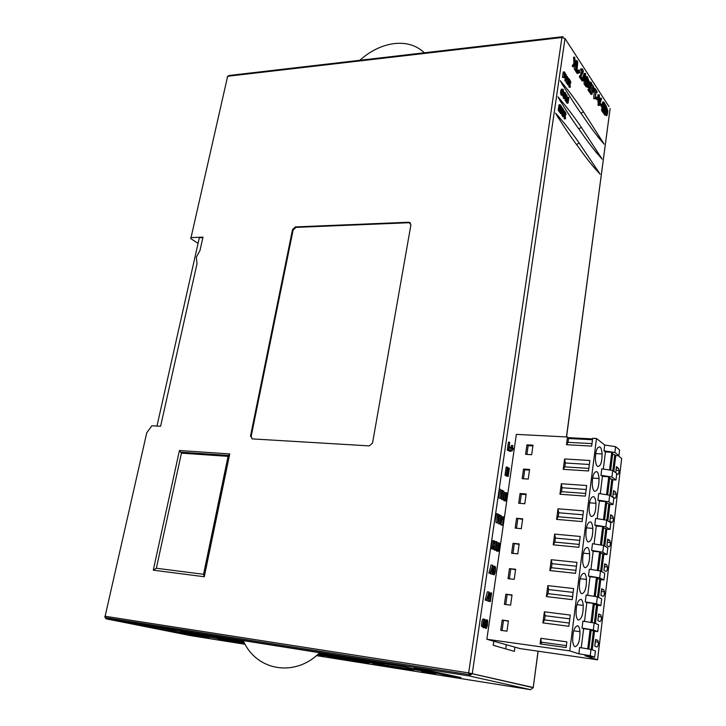 <?xml version="1.0" encoding="UTF-8"?>
<svg xmlns="http://www.w3.org/2000/svg" width="726" height="726" viewBox="0 0 726 726"><rect width="100%" height="100%" fill="white"/><g stroke="black" fill="none" stroke-linecap="round" stroke-linejoin="round"><path stroke-width="1.09" d="M489.596 595.538L488.761 601.328L490.377 601.627L491.62 593.051L490.295 594.658L490.159 595.601L490.985 594.594L489.986 601.482M488.761 601.328L490.377 601.627M490.295 594.658L489.07 594.503L490.159 592.815L491.384 592.96M489.07 594.503L488.952 595.284M488.952 595.456L490.159 595.601M493.789 641.303L493.226 645.296L514.38 651.367L514.906 647.519M583.495 111.831C576.235 100.823 568.512 90.441 560.309 80.677C567.977 94.008 575.509 105.787 582.914 116.006C590.274 127.123 597.326 136.461 604.068 144.011L583.495 111.831L581.054 113.31M581.335 127.359C574.021 116.55 566.226 106.377 557.958 96.839C565.69 109.971 573.286 121.551 580.746 131.569C588.169 142.487 595.284 151.625 602.081 158.985L581.335 127.359L578.84 128.874M579.157 143.004C571.789 132.395 563.93 122.44 555.581 113.129C563.385 126.061 571.044 137.432 578.568 147.242C586.054 157.969 593.224 166.907 600.075 174.059L579.157 143.004L576.607 144.556M602.081 106.377L601.536 110.434L603.115 112.82L604.168 112.739L603.061 109.98L603.46 107.031L604.531 108.664L604.649 107.784L603.578 106.141L603.95 103.337L605.103 105.116L605.23 104.226L603.723 101.912L602.589 110.343L604.168 112.739M603.723 101.912L602.671 102.003L602.226 105.279M603.76 104.762L605.103 105.116M603.27 108.437L604.531 108.664M601.3 103.863L600.239 103.954L600.139 104.716L601.273 106.45L602.335 106.359L601.3 103.863L602.335 106.359M596.881 97.112L595.819 97.211L595.71 97.974L596.872 99.743L597.943 99.653L596.881 97.112L597.943 99.653M595.946 92.756L597.026 92.674L597.144 91.775L595.021 88.49L594.893 89.398L595.783 90.759L595.093 98.954L596.137 91.313L597.026 92.674M594.431 90.432L593.659 98.5L595.093 98.954M583.432 80.032L584.103 81.049L584.103 84.007L584.521 84.643L585.61 84.543L585.583 73.952L585.201 73.353L582.742 80.178L583.159 80.822L583.831 78.862L585.192 80.949L585.61 84.543M581.825 79.787L582.07 80.931L583.159 80.822M585.201 73.353L584.112 73.462L582.316 78.444M579.185 70.041L578.077 70.15L577.969 70.948L579.221 72.854L580.319 72.745L579.185 70.041L580.319 72.745M575.518 69.986L575.4 70.821L577.125 73.435L578.223 73.326L578.359 72.391L577.025 70.368L577.76 61.882L576.508 70.712L578.223 73.326M576.644 62.073L575.845 67.718M603.805 112.766L604.468 114.871L605.929 115.289M603.678 113.692L604.731 113.601L605.52 114.79C606.7 116.786 607.462 115.452 607.807 110.779L605.856 105.206L604.803 105.297L604.504 107.557M604.35 108.682L603.987 111.396M597.906 99.653L598.269 105.488L599.331 105.397L601.591 98.627L600.157 98.137L599.34 100.633M601.219 98.046L599.286 104.108L599.395 95.233L597.934 94.725L597.915 98.682M592.316 92.311L593.033 91.884M590.746 92.801L590.964 94.416L592.044 94.316L592.489 91.068L592.897 91.694C593.868 92.756 594.403 91.984 594.485 89.38L592.861 85.169L592.044 94.316M591.49 87.392L590.919 91.54M589.839 83.154L590.338 85.777L588.006 89.924L589.948 92.874L591.028 92.774L591.145 91.893L589.585 89.507L591.862 85.051C591.726 82.973 591.209 81.974 590.311 82.065L591.418 85.677L589.085 89.824L591.028 92.774M585.102 84.588L585.837 86.639L587.434 87.147M584.993 85.359L586.082 85.251L586.926 86.539C588.214 88.717 589.04 87.338 589.403 82.401L587.289 76.575L586.2 76.684L585.601 80.985M581.199 69.905L581.753 72.618L579.33 76.774L581.345 79.833L582.443 79.724L582.57 78.825L580.945 76.366L583.305 71.856C583.159 69.75 582.624 68.734 581.689 68.798L581.544 69.868L582.842 72.509L580.428 76.666L582.443 79.724M581.099 68.861L580.446 69.977L581.544 69.868M574.665 57.118L573.549 57.236L573.957 63.216L572.197 65.957L572.678 66.692L573.785 66.583L575.21 64.079L575.999 69.941L575.573 63.861L577.243 61.084L576.789 60.403L575.409 62.817L574.665 57.118L575.065 63.098L573.304 65.848L573.785 66.583M576.789 60.403L575.328 61.129M574.193 65.884L574.411 69.324L574.892 70.05L575.999 69.941M563.957 116.686L564.438 118.919L565.563 118.828L565.164 115.307L565.953 114.654L565.917 113.229L564.51 110.869L563.73 116.296L564.356 114.281L565.563 118.828M562.704 115.752L562.886 116.768L564.011 116.677M563.194 112.348L563.086 113.047M561.697 113.537L562.178 115.797L563.303 115.706L562.904 112.176L563.703 111.514L563.485 109.499L562.251 107.693L561.47 113.147L562.087 111.123L563.303 115.706M560.454 112.421L560.617 113.628L561.742 113.528M562.251 107.693L561.125 107.793L560.989 108.709M560.844 109.726L560.635 111.205M560.127 104.716L559.002 104.816L558.203 110.288L559.782 112.476L560.917 112.376L559.71 109.925L559.982 108.074L561.144 109.699L560.073 107.43L560.318 105.76L561.561 107.502L561.652 106.858L560.127 104.716L559.338 110.189L560.917 112.376M560.118 107.158L561.561 107.502M559.782 109.472L561.144 109.699M568.748 84.96L569.229 87.292L570.337 87.184L569.955 83.662L570.727 83.073L570.7 81.648L569.311 79.216L568.549 84.561L569.157 82.592L570.337 87.184M567.732 82.555L567.433 84.67L568.821 84.951M566.235 81.285L566.443 83.227L567.569 83.118L568.903 78.599L567.541 82.174L567.423 76.421L566.271 80.314L566.262 74.696L566.035 80.876L567.496 77.301L567.569 83.118M565.073 76.72L564.919 80.985L566.316 81.276M563.984 76.811L565.146 76.72M564.365 71.883L563.24 72.001L562.45 77.383L563.857 77.673L564.175 75.495L565.363 76.693L565.717 75.776L565.672 74.17L564.365 71.883L563.857 77.673M566.834 101.93L566.961 103.21L568.077 103.11L568.848 97.738L568.485 97.22L567.224 100.959L566.897 94.943L566.126 100.324L567.051 96.122L566.979 101.549L568.467 98.246L568.077 103.11M565.872 100.742L566.108 101.994L567.224 101.894M565.264 98.645L565 100.424L566.38 100.696M568.485 97.22L567.278 97.593M562.804 95.396L563.494 98.382L564.311 98.627M564.002 92.483L562.94 93.908M561.715 89.207L560.644 90.895L560.59 93.237L561.216 95.142L562.75 95.387M562.169 90.623L562.623 92.302L563.748 91.694L563.158 89.434L562.341 89.153L561.679 92.52L562.341 95.042L562.959 95.369L563.467 94.462L563.222 93.881L562.405 94.389L562.006 93.146L562.459 89.879L563.748 92.202M509.652 442.225L508.445 442.161L507.283 450.184L510.396 451.49L510.532 450.601L509.035 449.639L509.652 442.225L508.481 450.256L510.396 451.49M511.358 447.198L510.16 447.134L510.051 447.878L510.95 448.468L510.623 450.755L512.129 451.027L512.456 448.741L513.346 449.321L513.454 448.577L512.565 447.987L512.892 445.7L512.257 447.788L511.358 447.198L511.249 447.951L512.148 448.532L512.129 451.027M512.583 445.501L511.385 445.437L511.131 447.189M506.657 475.911L508.2 476.474L509.362 468.397L508.79 468.052L507.61 473.143L507.946 467.526L507.365 467.172L506.194 475.276L507.401 469.713L507.047 475.784L508.663 470.484L508.2 476.474M505.859 475.448L507.347 475.966M507.365 467.172L506.167 467.09L504.987 475.185L506.567 475.494M500.577 489.351L499.361 489.26L499.098 498.109L500.695 498.417L502.846 490.64L502.392 490.386L500.777 496.285L500.577 489.351L500.695 498.417M502.392 490.386L501.176 490.295L500.976 491.057M503.917 491.248L502.701 491.157L501.512 499.343L503.163 499.679L503.917 491.248L502.728 499.443L503.163 499.679M505.741 493.099C504.978 491.811 504.334 492.645 503.799 495.622L503.545 499.334C503.771 500.958 504.243 501.303 504.942 500.35M497.473 513.763L496.257 513.663L495.994 522.557L497.591 522.856L499.769 514.961L499.307 514.725L497.682 520.714L497.936 514.008L497.473 513.763L497.591 522.856M499.307 514.725L498.09 514.616L497.882 515.424M499.633 515.46L498.871 523.909L500.087 524.018L501.285 515.75L500.849 515.524L500.087 524.018M498.49 543.302C497.709 541.977 497.047 542.866 496.484 545.97L496.221 549.754C496.457 551.315 496.92 551.633 497.609 550.716M494.669 546.306L494.143 549.927L495.813 550.254L497.02 541.886L496.584 541.678L495.368 550.045L495.813 550.254M496.584 541.678L495.359 541.56L494.687 546.179L494.243 545.97C493.734 548.538 493.299 548.974 492.945 547.268C493.39 542.349 493.961 540.67 494.651 542.231L494.969 544.11L495.087 542.041C493.998 539.218 493.126 541.033 492.482 547.486C493.126 550.181 493.862 549.745 494.696 546.179M490.794 572.587L490.74 573.939L492.437 574.266L492.7 565.3L490.086 573.304L490.558 573.495L491.221 570.981L492.074 571.335L492.437 574.266M492.31 565.137L491.085 565L488.861 573.168L490.558 573.495M494.215 566.743C493.689 565.708 493.163 565.935 492.636 567.414M492.128 574.23L493.299 574.239M486.356 620.204L485.24 619.859M484.378 622.327L484.06 624.369M484.042 627.436L485.358 627.863M487.128 599.458L487.082 600.774L488.779 601.101L489.052 592.08L486.411 600.239L486.883 600.411L487.545 597.852L488.417 598.17L488.779 601.101M488.652 591.935L487.427 591.781L485.177 600.084L486.883 600.411M503.517 516.821L502.31 516.712L501.131 519.154L502.338 519.253L503.136 518.373L502.555 525.216L503.744 516.939L502.338 519.253M501.793 519.208L500.967 524.916L502.555 525.216M493.653 540.97C492.419 539.754 491.62 541.886 491.257 547.368C491.584 549.092 492.074 549.509 492.736 548.62M493.408 543.112L493.326 543.792L494.969 544.11M483.906 619.342C482.627 618.08 481.783 620.331 481.392 626.084L482.854 627.21M483.589 621.601L483.525 622.137L485.195 622.436L485.313 620.294C484.16 617.672 483.271 619.65 482.636 626.257C483.307 628.834 484.07 628.271 484.904 624.569L484.451 624.424C483.924 627.082 483.48 627.582 483.108 625.948C483.552 620.939 484.133 619.142 484.859 620.567L485.195 622.436M483.217 624.26L484.451 624.424M483.525 622.137L484.759 622.3M493.027 545.852L494.243 545.97M493.326 543.792L494.542 543.91M500.967 524.916L502.174 525.025M501.258 518.237L502.474 518.346M485.177 600.084L486.411 600.239M487.491 598.061L488.417 598.17M487.082 600.774L488.308 600.928M488.453 597.18L487.781 596.935L488.544 593.995L488.453 597.18M485.476 623.244L485.213 627.182C485.821 629.524 486.547 628.843 487.391 625.131L487.7 621.048C486.964 618.761 486.229 619.496 485.476 623.244L484.242 623.08M485.939 623.08C486.556 620.521 487.01 619.931 487.3 621.329L487.046 624.75C486.556 627.518 486.084 628.181 485.63 626.729L485.939 623.08M486.075 622.409L485.812 624.587L487.046 624.75M493.399 569.611L493.135 573.449C493.725 575.854 494.433 575.255 495.268 571.643L495.577 567.687C494.869 565.3 494.143 565.935 493.399 569.611L492.573 569.52M493.852 569.483C494.46 566.988 494.896 566.462 495.177 567.904L494.932 571.244C494.442 573.957 493.979 574.556 493.544 573.041L493.852 569.483M493.97 568.903L493.707 571.108L494.932 571.244M488.861 573.168L490.086 573.304M491.148 571.235L492.074 571.335M490.74 573.939L491.965 574.075M492.11 570.355L491.448 570.073L492.201 567.188L492.11 570.355M494.143 549.927L495.368 550.045M497.7 546.088L497.437 549.881C498.018 552.314 498.726 551.751 499.542 548.194L499.851 544.282C499.152 541.859 498.435 542.458 497.7 546.088L496.484 545.97M498.145 545.979C498.744 543.52 499.189 543.021 499.461 544.482L499.207 547.776C498.726 550.462 498.272 551.034 497.845 549.491L498.145 545.979M498.254 545.453L498 547.658L499.207 547.776M499.642 515.424L500.849 515.524M498.435 523.691L499.651 523.8M495.994 522.557L497.21 522.666M505.006 495.722L504.752 499.424C505.305 501.92 505.995 501.43 506.812 497.963L507.111 494.161C506.439 491.647 505.732 492.174 505.006 495.722L503.799 495.622M505.441 495.649C506.031 493.253 506.467 492.809 506.721 494.306L506.476 497.528C506.004 500.16 505.559 500.677 505.142 499.08L505.441 495.649M505.532 495.214L505.278 497.428L506.476 497.528M501.512 499.343L502.728 499.443M499.098 498.109L500.314 498.208M507.91 467.989L508.79 468.052M504.987 475.185L506.194 475.276M505.84 475.702L507.047 475.784M506.621 476.165L507.828 476.256M512.384 449.267L513.346 449.321M510.051 447.878L511.249 447.951M510.95 448.468L512.148 448.532M510.623 450.755L511.821 450.828M507.283 450.184L508.481 450.256M562.196 93.981L563.222 93.881M562.251 90.941L563.376 90.832M562.332 92.084L563.458 91.975M560.59 93.237L561.715 93.137M565.418 92.692L564.592 92.429L563.93 95.578L564.61 98.282L565.436 98.527L566.089 95.351L565.418 92.692M564.701 97.665L564.229 95.759L564.746 93.128L565.799 95.179L565.291 97.819L564.701 97.665M564.429 93.845L564.592 96.603L565.717 96.504M564.592 96.603L564.474 97.23M566.071 95.015L566.897 94.943M565 100.424L566.126 100.324M565.863 101.649L566.979 101.549M566.697 102.847L567.823 102.747M562.45 77.383L563.585 77.274M564.265 74.851L564.547 72.927L565.427 75.377L564.801 75.64L564.265 74.851M564.302 74.615L565.454 74.86M567.714 78.29L568.63 78.199M566.471 76.511L567.423 76.421M565.754 74.751L566.262 74.696M564.919 80.985L566.035 80.876M566.189 82.846L567.305 82.737M568.703 79.27L569.311 79.216M567.433 84.67L568.549 84.561M569.039 83.445L569.647 83.39M568.885 86.802L570.001 86.693M569.248 81.965L569.502 80.196L570.455 82.664L570.11 83.145L569.248 81.965M558.203 110.288L559.338 110.189M560.336 113.238L561.47 113.147M561.969 111.949L562.596 111.895M561.833 115.316L562.959 115.225M562.777 111.305L562.187 110.479L562.441 108.682L563.403 110.343L563.285 111.55L562.777 111.305M562.223 110.198L562.305 110.651M563.748 110.933L564.51 110.869M562.605 116.387L563.73 116.296M564.238 115.098L564.855 115.044M564.093 118.447L565.218 118.356M564.447 113.637L564.701 111.849L565.672 114.263L565.327 114.772L564.447 113.637M574.411 69.324L575.518 69.215M573.957 63.216L575.065 63.098M572.197 65.957L573.304 65.848M579.33 76.774L580.428 76.666M580.591 68.906L581.689 68.798M587.289 76.575L586.082 85.251M587.053 85.623L586.581 84.906L587.534 78.072L588.977 82.301C588.695 86.285 588.06 87.401 587.053 85.623M587.316 79.615L587.897 82.401L587.325 85.977M588.006 89.924L589.085 89.824M589.394 82.156L590.311 82.065M589.394 83.2L590.165 83.118M591.862 85.26L592.861 85.169M590.601 93.863L591.681 93.763M592.997 90.741L593.097 86.639L594.077 89.234C593.941 91.24 593.578 91.748 592.997 90.741M592.87 88.327L592.879 90.569M597.879 104.898L599.331 105.397M598.995 94.625L598.941 104.807M605.856 105.206L604.731 113.601M605.638 113.9L605.203 113.238L606.083 106.622L607.417 110.688C607.145 114.454 606.555 115.525 605.638 113.9M605.883 108.147L606.373 110.769L605.829 114.163M576.689 62L577.76 61.882M575.4 70.821L576.508 70.712M577.969 70.948L579.067 70.83M581.644 80.287L582.742 80.178M584.103 81.049L585.192 80.949M584.103 84.007L585.192 83.907M585.21 75.368L585.192 79.842L584.085 78.136L585.038 75.386M594.422 88.545L595.021 88.49M594.712 90.859L595.783 90.759M593.659 98.5L594.739 98.409M595.71 97.974L596.781 97.874M600.139 104.716L601.192 104.617M601.536 110.434L602.589 110.343M563.067 36.654L561.933 37.489L565.01 38.496L608.96 106.577M538.048 651.149L533.229 687.504L468.66 672.902L469.377 675.97L472.281 673.547L565.01 38.496M227.574 76.593L227.165 77.491L227.646 76.266L229.244 75.468L562.124 36.763M505.713 648.881L506.258 644.978M190.693 635.631L106.132 618.842L469.377 675.97L530.597 689.673L533.311 687.558M225.75 467.417L227.165 465.793L204.197 576.589M106.132 618.842L105.107 617.572L105.134 616.192L146.752 432.778L151.861 425.772L160.6 426.262L197.009 263.783L196.356 257.195L199.986 250.497L202.981 237.139L191.038 237.593L227.646 76.266L561.933 37.489L468.66 672.902L104.898 616.229M198.071 243.373L190.629 238.5L191.038 237.593M408.792 222.238L295.382 226.92L292.514 229.607L250.543 435.909L252.367 438.903L369.325 445.891L372.547 443.032L410.925 224.815L408.792 222.238L410.526 223.009M203.57 574.293L156.344 568.258L153.268 570.173L204.278 576.743L203.57 574.293L228.055 456.355L229.743 453.922L179.44 450.51L153.268 570.173M156.344 568.258L181.446 453.142L179.44 450.51M181.446 453.142L228.055 456.355M252.031 438.849L251.196 436.217L293.113 230.051L295.972 227.374L409.328 222.71M359.815 60.285C370.414 50.829 381.831 45.275 394.064 43.614C406.288 42.235 416.388 45.293 424.365 52.78M363.045 660.215L387.983 665.506L426.879 671.668L402.957 666.504L363.045 660.215M421.615 671.341L435.791 673.583L421.643 671.133M242.057 642.401L213.789 636.666L180.311 631.393L209.233 637.201L242.057 642.401M179.721 630.74L167.561 628.825L179.721 630.74M201.311 634.143L188.896 632.183L201.311 634.143M243.818 641.784L210.685 635.613L244.127 642.41M317.135 655.052L323.506 656.059L317.425 654.807M317.852 654.425L346.003 659.625L318.442 653.89M318.895 653.482L355.767 661.177L368.98 663.274L319.104 653.282M338.407 656.322L363.944 661.704L377.647 663.873L352.455 658.536L338.407 656.322M414.047 668.256L446.49 675.28L460.983 677.576L429.093 670.624L414.047 668.256M180.946 633.48L208.843 637.9L158.295 627.79L129.509 623.253L180.946 633.48L181.182 632.364M244.462 643.054L218.199 638.898L244.735 643.563M413.384 670.325L372.547 663.355L413.384 670.325M319.195 653.191L366.53 660.152L243.246 640.595C256.096 670.679 294.72 677.857 319.785 652.638M243.382 640.877L235.396 639.624L243.455 641.04M312.144 651.44L303.432 650.06M327.898 654.344L323.206 653.754M381.967 664.853L381.894 665.325M446.49 675.28L446.617 674.445M363.944 661.704L364.062 660.996M355.876 660.524L355.767 661.177M333.17 656.957L333.062 657.575M215.386 636.992L209.46 636.058L209.233 637.201M209.46 636.058L207.854 635.731M404.318 666.795L388.192 664.254L387.983 665.506M388.192 664.254L386.813 663.954M316.454 655.623L530.642 689.682M156.97 426.062L199.341 237.729L202.881 237.593M486.856 639.261L520.061 648.59L597.571 659.798L584.956 655.76L594.658 657.13L590.22 655.696L578.849 653.799L569.747 650.886L486.856 639.261L516.349 434.384L567.514 436.998L566.489 444.72L591.672 446.091L592.67 438.277L596.482 438.477L569.747 650.886M594.658 657.13L595.411 650.904L590.982 649.407L590.22 655.696M590.982 649.407L579.629 647.519L578.849 653.799M587.733 648.872L590.093 629.533L583.613 628.689L581.254 647.792M588.877 649.053L591.2 629.95L590.093 629.533M592.244 649.834L594.503 631.203L593.405 630.785L591.145 649.461M593.405 630.785L591.145 630.413M594.503 631.203L597.734 631.629L593.351 629.959L594.195 622.981L582.896 621.129L582.034 628.09L593.351 629.959M582.034 628.09L583.613 628.689M597.734 631.629L598.56 624.714L594.195 622.981M590.955 622.445L593.287 603.36L586.835 602.589L584.512 621.392M592.098 622.636L594.385 603.841L593.287 603.36M595.438 623.471L597.643 605.266L596.563 604.794L594.349 623.044M596.563 604.794L594.313 604.422M597.643 605.266L600.856 605.647L601.682 598.814L597.362 596.845L586.127 595.021L585.274 601.918L596.527 603.751L600.856 605.647M585.274 601.918L586.835 602.589M596.527 603.751L597.362 596.845M594.149 596.327L596.445 577.479L590.02 576.789L587.742 595.284M595.275 596.509L597.534 578.023L596.445 577.479M598.596 597.407L600.747 579.62L599.685 579.085L597.516 596.917M599.685 579.085L597.444 578.722M600.747 579.62L603.95 579.965L604.767 573.204L600.502 571.008L589.33 569.211L588.487 576.027L599.676 577.832L603.95 579.965M588.487 576.027L590.02 576.789M599.676 577.832L600.502 571.008M597.298 570.5L599.576 551.887L593.178 551.27L590.928 569.474M598.424 570.681L600.638 552.486L599.576 551.887M601.718 571.634L603.823 554.247L602.762 553.666L600.647 571.09M602.762 553.666L600.547 553.303M603.823 554.247L607.009 554.564L607.816 547.876L603.605 545.462L592.489 543.692L591.654 550.435L602.789 552.205L607.009 554.564M591.654 550.435L593.178 551.27M602.789 552.205L603.605 545.462M600.42 544.954L602.662 526.586L596.291 526.023L594.077 543.946M601.536 545.135L603.714 527.23L602.662 526.586M604.803 546.143L606.854 529.154L605.82 528.519L603.751 545.544M605.82 528.519L603.605 528.165M606.854 529.154L610.031 529.435L610.829 522.82L606.673 520.188L595.61 518.455L594.794 525.116L605.856 526.858L610.031 529.435M594.794 525.116L596.291 526.023M605.856 526.858L606.673 520.188M603.506 519.689L605.72 501.557L599.377 501.067L597.199 518.7M604.613 519.87L606.764 502.256L605.72 501.557M607.853 520.941L609.867 504.343L608.833 503.653L606.818 520.279M608.833 503.653L606.637 503.3M609.867 504.343L613.025 504.588L613.815 498.045L609.704 495.196L598.705 493.489L597.888 500.078L608.905 501.802L613.025 504.588M597.888 500.078L599.377 501.067M608.905 501.802L609.704 495.196M606.555 494.705L608.742 476.8L602.426 476.374L600.284 493.734M607.662 494.878L609.767 477.554L608.742 476.8M610.875 496.012L612.835 479.795L611.818 479.051L609.849 495.295M611.818 479.051L609.631 478.697M612.835 479.795L615.984 480.004L616.764 473.533L612.708 470.484L601.763 468.796L600.956 475.312L611.909 477.009L615.984 480.004M600.956 475.312L602.426 476.374M611.909 477.009L612.708 470.484M609.568 470.003L611.728 452.307L605.439 451.953L603.333 469.041M610.675 470.167L612.753 453.115L611.728 452.307M613.86 471.355L615.775 455.511L614.768 454.721L612.844 470.593M614.768 454.721L612.599 454.367M615.775 455.511L618.915 455.692L614.886 452.489L603.987 450.828L605.439 451.953M502.192 620.077L500.74 630.34L506.966 631.184L508.409 620.893L502.192 620.077L508.372 621.157M504.407 604.359L510.614 605.13L512.039 594.948L505.84 594.204L504.407 604.359M508.037 578.658L514.217 579.357L515.623 569.293L509.461 568.621L508.037 578.658M511.63 553.248L517.783 553.874L519.172 543.919L513.028 543.32L511.63 553.248M515.179 528.111L521.304 528.673L522.684 518.827L516.567 518.291L515.179 528.111M518.691 503.254L524.798 503.744L526.159 494.007L520.061 493.544L518.691 503.254M522.166 478.661L528.247 479.087L529.59 469.459L523.519 469.06L522.166 478.661M525.597 454.34L531.659 454.703L532.993 445.174L526.94 444.838L525.597 454.34M566.861 641.857L540.852 638.308L540.117 643.908L566.144 647.528L566.861 641.857M585.337 496.13L586.681 485.531L561.325 483.734L559.937 494.224L585.337 496.13M572.215 599.649L573.622 588.559L547.831 585.619L546.379 596.581L572.215 599.649M578.849 547.304L580.219 536.469L554.655 534.109L553.23 544.827L578.849 547.304M575.546 573.331L576.943 562.369L551.261 559.719L549.827 570.563L575.546 573.331M568.839 626.275L570.264 615.058L544.364 611.809L542.894 622.899L568.839 626.275M588.523 470.974L589.848 460.493L564.601 458.968L563.231 469.341L588.523 470.974M582.107 521.577L583.468 510.859L558.004 508.781L556.606 519.389L582.107 521.577M502.083 630.522L503.49 620.512M505.84 594.204L511.993 595.284M505.75 604.522L507.129 594.703M509.461 568.621L515.569 569.701M509.371 578.813L510.732 569.175M513.028 543.32L519.108 544.4M512.955 553.384L514.289 543.928M516.567 518.291L522.611 519.371M516.504 528.238L517.81 518.954M520.061 493.544L521.295 494.252L526.069 494.624M520.007 503.363L521.295 494.252M523.519 469.06L524.735 469.822L529.499 470.139M523.473 478.761L524.735 469.822M526.94 444.838L528.147 445.655L532.884 445.918M526.904 454.422L528.147 445.655M541.387 644.089L540.852 638.308M541.632 642.201L566.389 645.623M559.937 494.224L561.525 491.674L562.042 487.745L561.325 483.734M562.042 487.745L586.172 489.496M585.673 493.462L561.525 491.674M591.989 443.622L568.041 442.352L566.489 444.72M546.379 596.581L548.048 593.659L548.584 589.557L547.831 585.619M548.584 589.557L573.132 592.398M572.605 596.545L548.048 593.659M553.23 544.827L554.864 542.095L555.39 538.084L554.655 534.109M555.39 538.084L579.729 540.371M579.212 544.418L554.864 542.095M549.827 570.563L551.47 567.732L552.005 563.675L551.261 559.719M552.005 563.675L576.453 566.235M575.927 570.337L551.47 567.732M542.894 622.899L544.582 619.877L545.126 615.73L544.364 611.809M545.126 615.73L569.783 618.861M569.248 623.053L544.582 619.877M563.231 469.341L564.801 466.872L565.309 462.997L564.601 458.968M565.309 462.997L589.349 464.486M588.85 468.406L564.801 466.872M556.606 519.389L558.212 516.74L558.73 512.774L558.004 508.781M558.73 512.774L582.969 514.788M582.461 518.8L558.212 516.74M592.48 439.747L568.549 438.513L568.041 442.352M568.549 438.513L567.514 436.998M592.588 438.903L568.404 437.66M603.987 450.828L604.713 445.011L596.482 438.477M577.669 625.721C574.33 626.656 572.678 631.729 572.705 640.931C573.095 644.407 573.876 646.34 575.046 646.721C578.35 645.677 579.992 640.641 579.965 631.629C579.602 628.135 578.831 626.175 577.669 625.721M578.368 620.086C581.617 619.233 583.241 614.332 583.241 605.384C582.878 601.854 582.125 599.83 580.963 599.322C577.678 600.057 576.045 604.985 576.054 614.123C576.435 617.644 577.206 619.632 578.368 620.086M581.662 593.741C584.857 593.078 586.463 588.314 586.472 579.439C586.127 575.872 585.374 573.794 584.221 573.213C581 573.758 579.375 578.558 579.366 587.624C579.738 591.182 580.501 593.224 581.662 593.741M584.911 567.705C588.06 567.224 589.648 562.586 589.675 553.784C589.34 550.172 588.595 548.048 587.443 547.404C584.276 547.758 582.669 552.432 582.642 561.425C583.005 565.019 583.758 567.115 584.911 567.705M588.124 541.95C591.218 541.66 592.788 537.14 592.833 528.41C592.507 524.771 591.772 522.593 590.628 521.876C587.506 522.048 585.927 526.595 585.882 535.516C586.236 539.155 586.98 541.297 588.124 541.95M591.309 516.485C594.349 516.367 595.901 511.975 595.964 503.318C595.647 499.642 594.921 497.419 593.786 496.638C590.71 496.638 589.149 501.058 589.085 509.906C589.43 513.572 590.165 515.769 591.309 516.485M594.449 491.302C597.444 491.357 598.986 487.082 599.059 478.498C598.75 474.786 598.033 472.517 596.899 471.673C593.877 471.501 592.325 475.802 592.253 484.578C592.588 488.28 593.314 490.522 594.449 491.302M597.562 466.401C600.511 466.618 602.026 462.462 602.117 453.95C601.818 450.211 601.11 447.888 599.985 446.989C597.008 446.653 595.474 450.828 595.393 459.531C595.71 463.27 596.427 465.557 597.562 466.401M597.571 659.798L621.665 458.496L618.089 455.647M616.737 473.724L617.644 474.405C618.534 474.468 619.006 473.152 619.051 470.448L618.389 468.179L616.438 466.682L615.702 472.735M614.777 498.272C615.684 498.29 616.156 496.938 616.202 494.215L615.53 491.983L613.552 490.576L612.789 496.893L614.777 498.272M611.873 522.402C612.798 522.366 613.27 520.969 613.316 518.228L612.635 516.041L610.639 514.743L609.867 521.123L611.873 522.402M608.942 546.787C609.876 546.696 610.366 545.262 610.403 542.494L609.713 540.362L607.689 539.155L606.909 545.607L608.942 546.787M605.983 571.435C606.936 571.289 607.426 569.819 607.453 567.024L606.764 564.937L604.713 563.839L603.923 570.364L605.983 571.435M602.988 596.345C603.95 596.146 604.449 594.639 604.477 591.826L603.778 589.784L601.7 588.786L600.901 595.384L602.988 596.345M597.707 640.287L595.583 639.515L594.766 646.249L596.899 646.993C597.897 646.675 598.405 645.087 598.424 642.229L597.707 640.287L595.52 639.987M600.756 614.895L598.66 614.014L597.852 620.676L599.966 621.529C600.947 621.274 601.446 619.723 601.464 616.891L600.756 614.895L598.587 614.623M615.993 470.294L615.766 472.789M613.134 494.043L612.798 496.902M610.239 518.046L609.876 521.014M607.308 542.304L606.945 545.299M604.35 566.825L603.987 569.846M601.364 591.599L600.992 594.667M595.284 641.975L594.903 645.105M598.342 616.655L597.97 619.75M614.886 452.489L615.594 446.671L604.713 445.011M615.594 446.671L619.605 449.92L618.915 455.692M610.058 108.936L566.462 436.943M562.332 90.115L563.067 90.042M561.216 89.253L562.341 89.153M560.644 90.895L561.77 90.786M561.216 95.142L562.341 95.042M563.467 92.529L564.592 92.429M563.349 94.189L564.011 94.126M562.877 96.558L564.011 96.458M563.494 98.382L564.61 98.282M564.583 93.382L565.336 93.309M564.628 94.698L565.754 94.598M564.048 76.339L564.701 76.275M564.42 73.771L565.073 73.707M564.347 74.27L565.336 74.179M564.329 74.823L565.445 74.714M564.674 75.45L565.427 75.377M568.966 83.944L569.765 83.871M568.857 84.688L569.846 84.588M569.356 81.221L570.146 81.149M569.32 82.002L570.436 81.893M569.765 82.728L570.455 82.664M561.897 112.448L562.714 112.385M561.797 113.192L562.804 113.111M562.296 109.671L563.104 109.608M562.278 110.443L563.403 110.343M562.686 111.178L563.421 111.114M564.166 115.597L564.973 115.525M564.057 116.332L565.055 116.251M564.565 112.829L565.354 112.757M564.538 113.592L565.654 113.492M564.937 114.327L565.672 114.263M580.764 74.252L581.862 74.143M581.753 72.618L582.842 72.509M579.393 76.339L580.491 76.23M585.837 86.639L586.926 86.539M587.416 78.889L588.024 78.835M589.385 87.41L590.465 87.311M590.338 85.777L591.418 85.677M588.06 89.498L589.149 89.398M592.398 91.739L592.897 91.694M593.006 87.338L593.523 87.292M604.468 114.871L605.52 114.79M605.983 107.375L606.546 107.33M204.278 576.743L229.743 453.922M295.382 226.92L295.972 227.374M292.514 229.607L293.113 230.051M250.543 435.909L251.196 436.217M190.639 635.622L245.134 644.289M616.265 468.043L618.389 468.179M613.397 491.829L615.53 491.983M610.502 515.868L612.635 516.041M607.571 540.162L609.713 540.362M604.604 564.719L606.764 564.937M601.609 589.539L603.778 589.784M483.943 620.44L484.859 620.567M481.392 626.084L482.636 626.257M493.68 542.14L494.651 542.231M491.257 547.368L492.482 547.486M485.213 627.182L484.278 627.055M487.3 621.329L486.438 621.211M493.135 573.449L492.464 573.377M495.177 567.904L494.288 567.805M497.437 549.881L496.221 549.754M499.461 544.482L498.553 544.391M504.752 499.424L503.545 499.334M506.721 494.306L505.795 494.234M562.332 91.703L563.458 91.594M560.545 92.629L561.679 92.52M562.804 95.678L563.93 95.578M564.674 95.278L565.799 95.179M569.511 82.347L570.473 82.256M562.405 110.788L563.44 110.697M564.656 113.937L565.69 113.846M581.798 71.792L582.896 71.683M587.897 82.401L588.977 82.301M590.392 84.987L591.472 84.888M592.997 89.334L594.077 89.234M606.373 110.769L607.417 110.688M555.581 113.147L558.657 118.583M600.093 174.176L593.097 166.408M557.949 96.857L560.79 102.03M602.099 159.094L595.656 151.77M560.309 80.695L562.931 85.632M604.096 144.12L598.133 137.196M538.148 651.158L533.202 687.694L472.245 673.755L468.624 674.545L105.107 617.572L104.825 616.728M610.112 108.537L566.561 436.943M180.547 452.144L228.445 455.42M251.151 436.517L250.488 436.217M573.694 630.803L579.965 631.629M576.907 604.622L583.241 605.384M580.101 578.74L586.472 579.439M583.259 553.148L589.675 553.784M586.399 527.838L592.833 528.41M589.512 502.809L595.964 503.318M592.597 478.062L599.059 478.498M595.656 453.578L602.117 453.95M616.002 470.257L619.051 470.448M613.134 493.989L616.202 494.215M610.248 517.974L613.316 518.228M607.317 542.213L610.403 542.494M604.368 566.707L607.453 567.024M601.373 591.472L604.477 591.826M595.302 641.802L598.424 642.229M598.36 616.501L601.464 616.891"/></g></svg>
